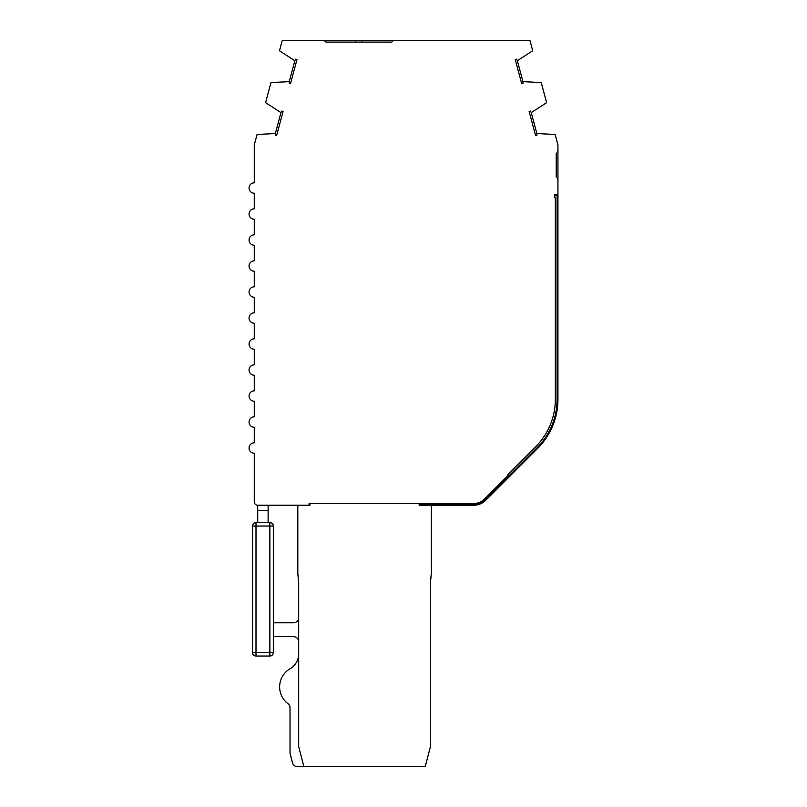 <?xml version="1.0" encoding="UTF-8"?>
<svg xmlns="http://www.w3.org/2000/svg" width="807" height="807" viewBox="0 0 807 807"><rect width="100%" height="100%" fill="white"/><g stroke="black" fill="none" stroke-linecap="round" stroke-linejoin="round"><path stroke-width="1.21" d="M298.691 653.761A17.33 17.33 0 0 1 290.066 668.751A21.022 21.022 0 0 0 287.958 703.674A5.205 5.205 0 0 1 290.026 707.82L290.026 752.618A5.205 5.205 0 0 0 290.187 753.92L292.477 762.756A5.205 5.205 0 0 0 297.511 766.65L425.228 766.65L430.424 746.596L430.424 583.239L431.291 573.333L431.291 505.243L419.156 505.243L419.156 504.375L473.628 504.375A16.463 16.463 0 0 0 485.269 499.543L537.018 447.804A68.464 68.464 0 0 0 557.072 399.384L557.072 195.425L554.51 195.425L554.591 194.558L554.359 197.15L555.337 197.15L555.337 399.384A66.739 66.739 0 0 1 535.787 446.574L508.007 474.355A8.665 8.665 0 0 1 507.926 475.666L484.654 498.938A15.605 15.605 0 0 1 473.628 503.507L309.091 503.507L309.091 505.243L309.959 505.243L309.959 503.507M393.523 40.35L391.798 42.085L362.323 42.085L362.323 40.35L529.927 40.35L532.711 50.76L517.337 60.717A8.665 8.665 0 0 0 516.45 59.163L515.219 59.496L521.715 83.757L522.956 83.434A8.665 8.665 0 0 0 522.946 81.638L541.245 82.576L546.621 102.65L531.248 112.617L536.847 133.538L555.115 134.466L557.94 144.887L557.94 180.566A5.205 5.205 0 0 0 556.205 176.683L556.205 153.592A5.205 5.205 0 0 0 557.94 149.709M531.248 112.617A8.665 8.665 0 0 0 530.36 111.053L529.12 111.386L535.626 135.657L536.867 135.324A8.665 8.665 0 0 0 536.847 133.538M419.156 505.243L473.628 505.243A17.33 17.33 0 0 0 485.885 500.158L505.475 480.568A8.665 8.665 0 0 0 507.532 477.29M557.94 180.566L557.94 194.558L554.591 194.558M268.126 522.573L268.126 510.438L257.726 510.438L257.726 505.243A3.47 3.47 0 0 1 254.266 501.772L254.266 453.231A5.205 5.205 0 0 1 249.06 448.036A5.205 5.205 0 0 1 254.266 442.831L254.266 427.236A5.205 5.205 0 0 1 249.06 422.031A5.205 5.205 0 0 1 254.266 416.836L254.266 401.23A5.205 5.205 0 0 1 249.06 396.035A5.205 5.205 0 0 1 254.266 390.83L254.266 375.235A5.205 5.205 0 0 1 249.06 370.03A5.205 5.205 0 0 1 254.266 364.835L254.266 349.229A5.205 5.205 0 0 1 249.06 344.034A5.205 5.205 0 0 1 254.266 338.829L254.266 323.234A5.205 5.205 0 0 1 249.06 318.029A5.205 5.205 0 0 1 254.266 312.834L254.266 297.228A5.205 5.205 0 0 1 249.06 292.033A5.205 5.205 0 0 1 254.266 286.828L254.266 271.233A5.205 5.205 0 0 1 249.06 266.028A5.205 5.205 0 0 1 254.266 260.832L254.266 245.227A5.205 5.205 0 0 1 249.06 240.032A5.205 5.205 0 0 1 254.266 234.827L254.266 219.232A5.205 5.205 0 0 1 249.06 214.026A5.205 5.205 0 0 1 254.266 208.831L254.266 193.226A5.205 5.205 0 0 1 249.06 188.031A5.205 5.205 0 0 1 254.266 182.826L254.266 144.887L257.09 134.476L275.348 133.538L280.957 112.617L265.584 102.66L270.96 82.576L289.259 81.638L294.858 60.727L279.484 50.76L282.279 40.35L362.323 40.35M303.886 766.65L298.691 746.596L298.691 583.239L297.823 573.333L297.823 505.243L309.091 505.243L257.726 505.243M557.94 194.558L557.94 399.384A69.331 69.331 0 0 1 537.633 448.42L505.475 480.568M517.337 60.717L522.946 81.638M275.348 133.538A8.665 8.665 0 0 0 275.338 135.334L276.579 135.657L283.075 111.396L281.845 111.063A8.665 8.665 0 0 0 280.957 112.617M289.259 81.638A8.665 8.665 0 0 0 289.239 83.434L290.48 83.767L296.986 59.496L295.745 59.163A8.665 8.665 0 0 0 294.858 60.727M273.331 636.642L293.486 636.642A5.205 5.205 0 0 1 298.691 641.847M298.691 617.577A5.205 5.205 0 0 1 293.486 622.782L273.331 622.782M324.192 40.35L325.927 42.085L391.798 42.085M325.927 42.085L355.393 42.085L355.393 40.35M256.001 522.573L269.861 522.573A3.47 3.47 0 0 1 273.331 526.043L273.331 652.581A3.47 3.47 0 0 1 269.861 656.041L256.001 656.041A3.47 3.47 0 0 1 252.53 652.581L252.53 526.043A3.47 3.47 0 0 1 256.001 522.573A3.47 3.47 0 0 0 252.53 526.043A3.47 3.47 0 0 1 256.001 522.573L256.001 652.581L269.861 652.581L269.861 526.043L252.53 526.043M257.726 510.438L257.726 522.573M268.126 505.243L268.126 510.438M273.331 652.581A3.47 3.47 0 0 1 269.861 656.041L269.861 652.581L273.331 652.581A3.47 3.47 0 0 1 269.861 656.041M269.861 522.573A3.47 3.47 0 0 1 273.331 526.043L269.861 526.043L269.861 522.573A3.47 3.47 0 0 1 273.331 526.043M252.53 652.581L256.001 652.581L256.001 656.041"/></g></svg>
